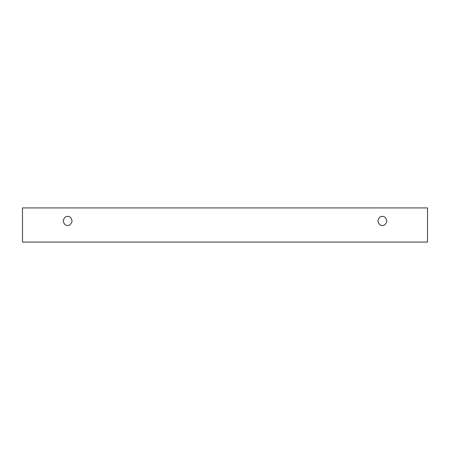 <?xml version="1.0" encoding="UTF-8"?>
<svg xmlns="http://www.w3.org/2000/svg" width="450" height="450" viewBox="0 0 450 450"><rect width="100%" height="100%" fill="white"/><g stroke="black" fill="none" stroke-linecap="round" stroke-linejoin="round"><path stroke-width="0.67" d="M22.5 207.922L427.5 207.922L427.5 242.078L22.5 242.078L22.5 207.922L22.5 242.078L427.5 242.078L427.5 207.922L22.5 207.922M382.365 225.405C380.25 225.658 378.759 224.167 377.893 220.933C378.759 217.699 380.25 216.208 382.365 216.461C384.48 216.208 385.971 217.699 386.837 220.933C385.971 224.167 384.48 225.658 382.365 225.405C384.48 225.658 385.971 224.167 386.837 220.933C385.971 217.699 384.48 216.208 382.365 216.461C380.25 216.208 378.759 217.699 377.893 220.933C378.759 224.167 380.25 225.658 382.365 225.405M67.635 225.405C65.52 225.658 64.029 224.167 63.163 220.933C64.029 217.699 65.52 216.208 67.635 216.461C69.75 216.208 71.241 217.699 72.107 220.933C71.241 224.167 69.75 225.658 67.635 225.405C69.75 225.658 71.241 224.167 72.107 220.933C71.241 217.699 69.75 216.208 67.635 216.461C65.52 216.208 64.029 217.699 63.163 220.933C64.029 224.167 65.52 225.658 67.635 225.405"/></g></svg>
